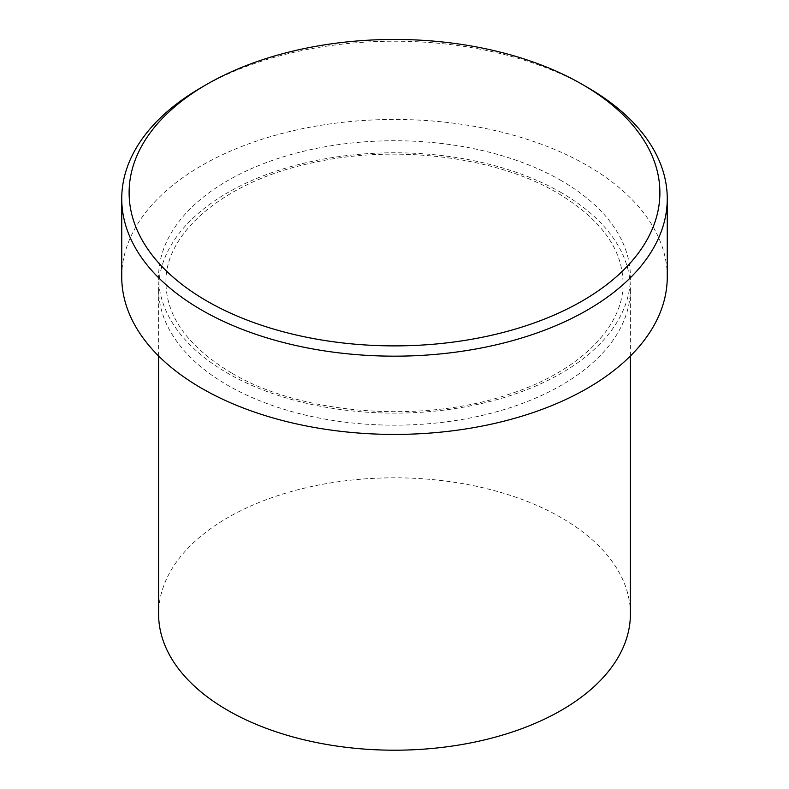 <?xml version="1.0" encoding="UTF-8"?>
<svg xmlns="http://www.w3.org/2000/svg" width="789" height="789" viewBox="0 0 789 789"><rect width="100%" height="100%" fill="white"/><g stroke="black" fill="none" stroke-linecap="round" stroke-linejoin="round"><path stroke-width="0.59" stroke-dasharray="3.94 2.96" d="M561.304 192.674A235.901 136.191 0 0 0 304.229 163.145A235.901 136.191 0 0 0 158.599 288.981A235.901 136.191 0 0 0 227.696 385.279A235.901 136.191 0 0 0 484.771 414.807A235.901 136.191 0 0 0 630.401 288.981A235.901 136.191 0 0 0 561.304 192.674M630.401 614.01A235.901 136.191 0 0 0 561.304 517.702A235.901 136.191 0 0 0 304.229 488.184A235.901 136.191 0 0 0 158.599 614.01M667.257 276.939A272.757 157.475 0 0 0 587.371 165.582A272.757 157.475 0 0 0 290.115 131.447A272.757 157.475 0 0 0 121.743 276.939M201.629 87.342A272.757 157.475 180 0 1 587.371 87.332M561.304 180.632A235.901 136.191 0 0 0 227.696 180.632A235.901 136.191 0 0 0 227.696 373.246A235.901 136.191 0 0 0 561.304 373.246A235.901 136.191 0 0 0 561.304 180.632M231.384 372.881C188.186 346.815 166.39 316.843 165.976 282.955C164.25 233.662 223.149 182.151 310.097 163.333C393.297 143.785 495.502 156.212 557.616 193.039C600.814 219.095 622.61 249.068 623.024 282.955C624.079 325.965 580.339 371.086 509.911 393.977C422.796 424.166 301.447 414.817 231.384 372.881M630.401 355.997L630.401 288.981M158.599 355.997L158.599 288.981"/><path stroke-width="1.18" d="M206.846 301.013A265.39 153.224 0 0 0 582.154 301.013A265.39 153.224 0 0 0 582.164 84.324A265.39 153.224 0 0 0 582.154 84.324A265.39 153.224 0 0 0 206.836 84.324A265.39 153.224 0 0 0 206.846 301.013M587.371 87.342L582.164 84.324L587.371 87.332A272.757 157.475 180 0 1 587.371 87.342A272.757 157.475 180 0 1 667.257 198.69A272.757 157.475 180 0 1 498.885 344.182A272.757 157.475 180 0 1 201.629 310.038A272.757 157.475 180 0 1 121.743 198.69A272.757 157.475 180 0 1 201.629 87.342L206.836 84.324M158.599 355.997L158.599 614.01A235.901 136.191 0 0 0 227.696 710.317A235.901 136.191 0 0 0 484.771 739.835A235.901 136.191 0 0 0 630.401 614.01L630.401 355.997M121.743 198.69L121.743 276.939A272.757 157.475 0 0 0 201.629 388.287A272.757 157.475 0 0 0 498.885 422.431A272.757 157.475 0 0 0 667.257 276.939L667.257 198.69"/></g></svg>
